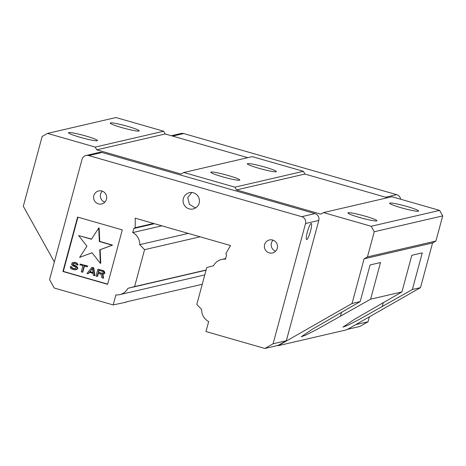 <?xml version="1.0" encoding="UTF-8"?>
<svg xmlns="http://www.w3.org/2000/svg" width="466" height="466" viewBox="0 0 466 466"><rect width="100%" height="100%" fill="white"/><g stroke="black" fill="none" stroke-linecap="round" stroke-linejoin="round"><path stroke-width="0.7" d="M92.489 268.579L90.072 271.637L93.037 272.488M99.188 270.315L98.641 272.342L102.677 273.385M89.664 271.73L93.066 272.703L92.443 268.224L90.072 271.637M102.235 273.373L103.202 272.907L102.957 271.556L98.833 270.216L98.233 272.435L98.641 272.342M98.233 272.435L101.833 273.466M54.353 261.944L23.3 206.281L42.138 136.468L47.509 133.404L95.215 147.087L163.677 131.226L165.203 133.969L247.79 157.665M163.677 131.226L115.964 117.537L47.509 133.404M121.929 127.637A15.023 1.386 -164.9 0 1 110.244 123.071A15.023 1.386 -164.9 0 1 125.109 125.645A15.023 1.386 -164.9 0 1 139.252 130.899A15.023 1.386 -164.9 0 1 121.929 127.637M80.187 137.313A15.023 1.386 -164.9 0 1 68.502 132.746A15.023 1.386 -164.9 0 1 83.367 135.321A15.023 1.386 -164.9 0 1 97.511 140.575A15.023 1.386 -164.9 0 1 80.187 137.313M165.203 133.969L96.747 149.836L95.215 147.087M323.468 212.583L371.181 226.272L374.239 231.759L442.7 215.892L439.636 210.405L391.929 196.716L323.468 212.583L320.783 214.115L236.443 189.918L234.911 187.169L303.372 171.307L304.898 174.051L387.485 197.747M401.319 207.801A15.023 1.386 -164.9 0 1 389.634 203.234A15.023 1.386 -164.9 0 1 404.5 205.809A15.023 1.386 -164.9 0 1 418.643 211.063A15.023 1.386 -164.9 0 1 401.319 207.801M359.577 217.476A15.023 1.386 -164.9 0 1 347.892 212.91A15.023 1.386 -164.9 0 1 362.758 215.484A15.023 1.386 -164.9 0 1 376.901 220.738A15.023 1.386 -164.9 0 1 359.577 217.476M371.181 226.272L439.636 210.405M380.512 262.539L370.074 264.956L360.189 301.601L312.517 329.124L301.217 336.767L305.731 335.124L317.171 329.293L370.621 299.184L380.512 262.539M432.559 242.955L364.097 258.822L367.458 256.9L435.914 241.039L432.559 242.955L420.507 287.621L346.646 329.823L278.185 345.69L277.59 345.522M422.254 252.863L411.816 255.286L401.931 291.926L354.265 319.449L342.959 327.091L347.473 325.449L358.913 319.618L412.369 289.508L422.254 252.863M86.926 246.17L79.634 257.395L92.058 252.729L100.353 263.342L99.73 249.846L112.155 245.18L99.345 241.51L98.722 228.014L91.435 239.239L78.632 235.563L86.926 246.17M77.595 265.078L77.117 263.826L75.579 262.748L73.832 262.405L72.084 262.859L71.601 264.636L72.201 265.445L75.445 267.012L76.191 268.026L75.574 268.8L74.129 268.865L71.898 268.067L71.38 266.96L70.249 266.639L70.646 268.183L71.473 268.899L73.89 269.756L75.713 269.797L77.164 268.94L77.368 268.2L76.552 266.692L73.308 265.125L72.748 264.164L73.139 263.482L74.391 263.36L77.595 265.078L78.003 264.985L77.525 263.733L75.038 262.381L72.999 262.486M80.117 264.047L79.919 264.787L82.942 265.655L81.265 271.87L82.4 272.196L84.078 265.981L87.107 266.849L87.305 266.109L80.117 264.047L87.713 266.016L87.107 266.849M91.843 267.414L86.944 273.501L88.08 273.827L89.315 272.266L93.095 273.35L93.375 275.342L94.511 275.668L93.357 267.845L91.843 267.414L93.765 267.752L94.918 275.575L94.511 275.668M101.209 274.247L101.885 277.788L103.213 278.167L102.427 274.276L104.297 273.379L103.982 271.532L102.438 270.455L97.901 269.15L96.025 276.105L97.155 276.431L97.994 273.321L101.209 274.247M236.443 189.918L304.898 174.051M303.372 171.307L252.234 156.634L183.779 172.502L181.088 174.034L96.747 149.836M374.239 231.759L367.458 256.9M442.7 215.892L435.914 241.039M370.621 299.184L401.931 291.926M412.369 289.508L420.507 287.621M364.097 258.822L352.046 303.488L360.189 301.601M352.046 303.488L278.185 345.69M98.722 228.014L99.13 227.921L99.753 241.411L112.556 245.087L100.138 249.753L100.761 263.249L100.353 263.342M99.345 241.51L99.753 241.411M112.155 245.18L112.556 245.087M99.73 249.846L100.138 249.753M92.093 252.776L79.634 257.395M78.632 235.563L91.546 239.058M73.535 263.401L73.226 264.572L76.278 266.086L77.554 267.408L77.572 268.847L75.713 269.797M72.83 263.873L73.232 263.773M72.748 264.164L73.156 264.071M72.818 264.665L73.226 264.572M73.308 265.125L73.71 265.026M73.832 265.434L74.24 265.34M74.968 265.76L75.376 265.667M75.876 266.179L76.278 266.086M76.552 266.692L76.96 266.599M77.146 267.501L77.554 267.408M77.368 268.2L77.775 268.107M77.164 268.94L77.572 268.847M76.628 269.424L77.036 269.331M70.249 266.639L71.787 266.867L72.306 267.973L73.022 268.34L75.597 268.789M71.38 266.96L71.787 266.867M71.449 267.461L71.857 267.368M71.898 268.067L72.306 267.973M72.614 268.433L73.022 268.34M74.129 268.865L74.537 268.771M74.927 268.934L75.335 268.841M73.832 262.405L74.24 262.311M74.63 262.475L75.038 262.381M75.579 262.748L75.981 262.649M76.482 263.168L76.89 263.069M77.117 263.826L77.525 263.733M77.525 264.583L77.933 264.484M84.433 266.086L82.808 272.103L82.4 272.196M87.305 266.109L87.713 266.016M89.583 272.342L88.08 273.827M93.357 267.845L93.765 267.752M98.349 273.425L97.563 276.338L97.155 276.431M97.901 269.15L103.755 270.781L104.867 272.692L104.396 273.676L103.266 274.194M102.438 270.455L102.846 270.362M103.347 270.874L103.755 270.781M103.982 271.532L104.39 271.439M104.39 272.29L104.798 272.196M104.46 272.785L104.867 272.692M104.297 273.379L104.704 273.286M103.988 273.769L104.396 273.676M102.846 274.235L103.621 278.074L103.213 278.167M222.492 176.789A15.023 1.386 -164.9 0 1 210.807 172.222A15.023 1.386 -164.9 0 1 225.672 174.797A15.023 1.386 -164.9 0 1 239.815 180.051A15.023 1.386 -164.9 0 1 222.492 176.789M259.02 168.325A15.023 1.386 -164.9 0 1 247.33 163.758A15.023 1.386 -164.9 0 1 262.195 166.333A15.023 1.386 -164.9 0 1 276.338 171.587A15.023 1.386 -164.9 0 1 259.02 168.325M183.779 172.502L234.911 187.169M400.632 199.215A5.563 5.458 -103 0 0 396.677 194.66L183.703 133.556A5.563 5.458 -103 0 0 181.006 133.486L171.331 135.728M355.744 324.627L368.058 321.773L359.863 326.456L347.549 329.311M202.244 284.295L125.884 301.991M161.883 225.829L132.705 232.586L133.806 228.491L154.479 223.703M132.705 232.586A12.856 12.611 77 0 1 139.718 244.65L188.27 233.402M139.718 244.65L144.565 249.677L134.604 286.584L127.94 288.308A12.856 12.611 77 0 1 115.888 294.908L113.186 304.933L54.254 288.023L49.577 279.647L82.022 159.401A5.563 5.458 77 0 1 88.738 155.562L301.706 216.673A5.563 5.458 77 0 1 305.539 223.534L273.088 343.78L264.892 348.463L205.96 331.553L208.669 321.528A12.856 12.611 77 0 1 201.656 309.459L196.809 304.432L206.77 267.525L213.434 265.801A12.856 12.611 77 0 1 225.48 259.207L226.587 255.112L225.8 253.708L230.53 245.524L135.239 218.181L135.187 227.705L133.806 228.491M200.124 236.798L144.565 249.677M206.042 270.204L127.94 288.308M134.604 286.584L206.094 270.018M264.892 348.463L278.15 345.393L286.345 340.71L318.791 220.459A5.563 5.458 -103 0 0 314.964 213.597L101.99 152.493A5.563 5.458 -103 0 0 99.293 152.423L86.041 155.493M126.368 302.131L113.186 304.933M273.088 343.78L286.345 340.71M273.064 240.165A6.675 6.553 -103 0 0 275.622 251.186M102.27 191.159A6.675 6.553 -103 0 0 104.821 202.18M77.956 217.168L63.324 271.398L107.663 284.12M307.391 231.876A8.347 1.41 -74 0 1 311.259 223.494A8.347 1.41 -74 0 1 310.315 231.905A8.347 1.41 -74 0 1 306.657 239.536A8.347 1.41 -74 0 1 307.391 231.876M191.87 192.516L187.728 197.543L189.347 204.248L194.159 207.259L195.883 207.749M369.392 316.828L368.058 321.773M153.576 223.447L135.187 227.705M277.276 248.273A6.675 6.553 -103 0 0 269.441 239.955A6.675 6.553 -103 0 0 264.566 247.941A6.675 6.553 -103 0 0 277.276 248.273M106.481 199.267A6.675 6.553 -103 0 0 98.646 190.949A6.675 6.553 -103 0 0 93.771 198.935A6.675 6.553 -103 0 0 106.481 199.267M62.916 271.492L107.611 284.318L122.296 229.889L77.601 217.069L62.916 271.492L63.324 271.398M183.348 198.557A8.347 8.19 -103 0 0 193.14 208.96A8.347 8.19 -103 0 0 199.232 198.976A8.347 8.19 -103 0 0 183.348 198.557M382.149 306.774L383.279 302.585M340.407 316.449L341.537 312.255M183.703 133.556L172.676 136.113M385.644 197.217L396.677 194.66M101.99 152.493L88.738 155.562M301.706 216.673L314.964 213.597M318.791 220.459L305.539 223.534M119.733 294.629L204.772 274.923M221.635 259.486L225.66 258.554"/></g></svg>
